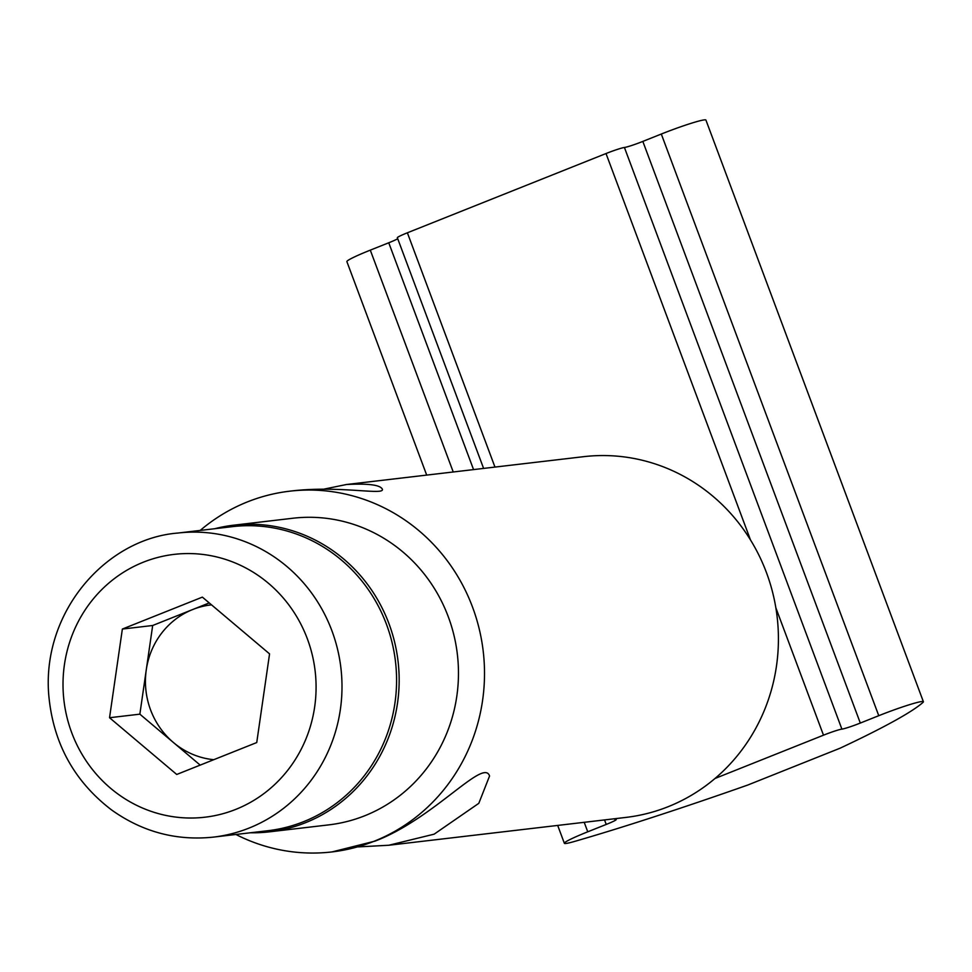 <?xml version="1.0" encoding="UTF-8"?>
<svg xmlns="http://www.w3.org/2000/svg" width="972" height="972" viewBox="0 0 972 972"><rect width="100%" height="100%" fill="white"/><g stroke="black" fill="none" stroke-linecap="round" stroke-linejoin="round"><path stroke-width="1.46" d="M358.218 846.891L388.788 845.251L434.144 834.17L478.807 803.322L489.56 776.008C483.728 757.625 433.719 818.849 375.022 841.12L332.011 851.922A181.606 173.575 83.3 0 1 235.917 834.474M200.22 530.42A181.606 173.575 83.3 0 1 289.656 491.188L293.532 490.738C340.917 485.575 385.216 495.611 382.3 489.11C380.125 484.894 368.169 483.363 346.421 484.518L583.565 456.682A181.606 173.575 83.3 0 1 777.126 616.795A181.606 173.575 83.3 0 1 625.919 817.416L388.788 845.251M289.656 491.188A181.606 173.575 83.3 0 1 483.218 651.313A181.606 173.575 83.3 0 1 332.011 851.922M346.421 484.518L324.101 489.098M214.727 528.719A154.366 147.537 83.3 0 1 233.535 525.208L292.827 518.246A154.366 147.537 83.3 0 1 453.948 635.251A154.366 147.537 83.3 0 1 364.755 815.763A154.366 147.537 83.3 0 1 328.84 824.864L269.536 831.825A154.366 147.537 83.3 0 1 250.436 832.773M233.535 525.208A154.366 147.537 83.3 0 1 394.644 642.213A154.366 147.537 83.3 0 1 305.451 822.725A154.366 147.537 83.3 0 1 269.536 831.825M211.519 604.851A77.833 74.382 -96.7 0 0 192.687 609.529A77.833 74.382 -96.7 0 0 146.274 669.829A77.833 74.382 -96.7 0 0 150.575 709.888A77.833 74.382 -96.7 0 0 173.453 742.535A77.833 74.382 -96.7 0 0 213.767 759.691M209.235 602.932L152.677 625.494L139.859 714.165L200.183 765.11M269.56 653.877L202.37 597.124L122.363 629.054L109.544 717.725L176.734 774.465L256.742 742.547L269.56 653.877M139.859 714.165L109.544 717.725M152.677 625.494L122.363 629.054M177.767 533.057L232.344 526.654A153.066 146.298 83.3 0 1 386.467 624.303A153.066 146.298 83.3 0 1 268.041 830.696L213.463 837.111C176.406 840.999 142.447 831.947 111.598 809.955C73.508 780.82 52.512 741.867 48.6 693.109C42.792 610.258 106.932 538.67 177.767 533.057A153.066 146.298 83.3 0 1 331.889 630.719A153.066 146.298 83.3 0 1 213.463 837.111M615.64 818.618A15.564 1.142 159.5 0 0 614.814 819.36A15.564 1.142 159.5 0 0 615.531 819.445A15.564 1.142 159.5 0 1 616.26 819.518A15.564 1.142 159.5 0 1 606.224 824.438L587.756 831.801A36.316 2.661 159.5 0 0 564.355 843.271A36.316 2.661 159.5 0 0 574.464 841.46A389.152 28.504 159.5 0 0 747.723 785.06L840.087 748.197A389.152 28.504 159.5 0 0 922.987 702.404A36.316 2.661 159.5 0 0 923.4 701.735A36.316 2.661 159.5 0 0 878.761 715.696L860.305 723.059L642.832 141.414L661.3 134.039A36.316 2.661 159.5 0 1 705.927 120.078L923.4 701.735M715.003 778.475L823.491 735.184A15.564 1.142 159.5 0 1 841.898 729.122L624.425 147.477A15.564 1.142 159.5 0 0 606.018 153.54L407.377 232.794A15.564 1.142 159.5 0 0 397.341 237.703L483.606 468.419M473.558 469.598L388.751 242.781L370.296 250.144A36.316 2.661 159.5 0 0 346.883 261.626L426.696 475.101M388.751 242.781A15.564 1.142 159.5 0 0 397.73 238.748M841.898 729.122A15.564 1.142 159.5 0 0 860.305 723.059M624.425 147.477A15.564 1.142 159.5 0 0 642.832 141.414M307.346 638.798A132.314 126.457 83.3 0 1 170.671 816.334A132.314 126.457 83.3 0 1 90.627 602.251A132.314 126.457 83.3 0 1 307.346 638.798M494.967 467.082L407.377 232.794M823.491 735.184L775.838 607.755M750.481 539.922L606.018 153.54M878.761 715.696L661.3 134.039M587.756 831.801L584.208 822.312M453.231 471.979L370.296 250.144M606.224 824.438L604.535 819.918M557.685 825.422L564.355 843.271M614.583 818.74L614.814 819.36"/></g></svg>
